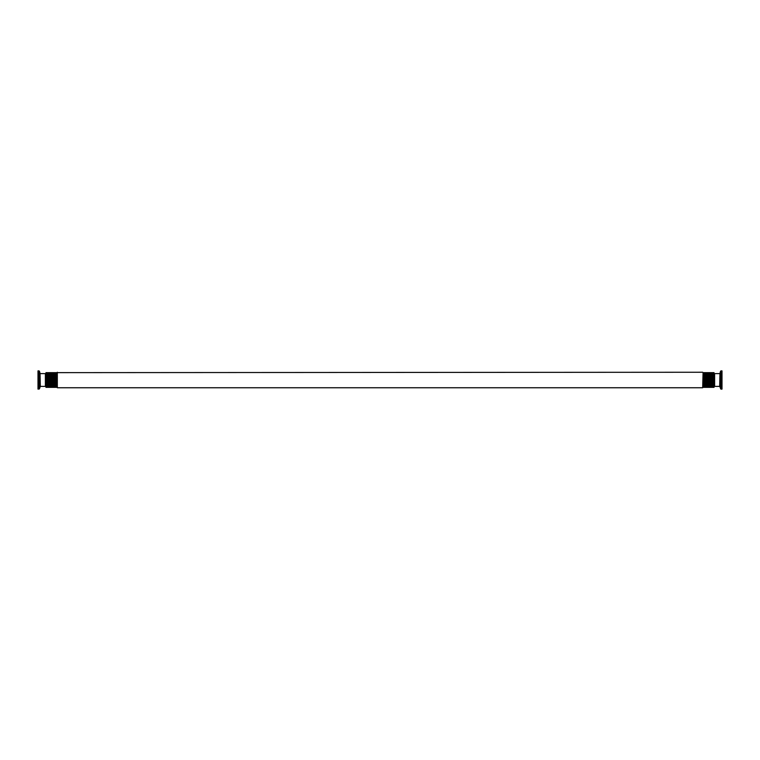 <?xml version="1.0" encoding="UTF-8"?>
<svg xmlns="http://www.w3.org/2000/svg" width="760" height="760" viewBox="0 0 760 760"><rect width="100%" height="100%" fill="white"/><g stroke="black" fill="none" stroke-linecap="round" stroke-linejoin="round"><path stroke-width="1.14" d="M719.957 386.584L719.957 373.416L719.692 386.384L720.983 389.12L720.983 370.88L720.537 388.778M720.983 389.12L722 389.12L722 370.88L720.983 370.88M40.042 373.416L40.308 386.384L39.463 388.778L39.463 371.222L40.042 373.416L40.042 386.584M39.017 389.12L39.017 370.88L38 370.88L38 389.12L39.463 388.778M719.692 386.384L714.609 386.384L714.609 373.616L719.692 373.616M714.02 373.91L714.609 373.91M714.02 372.637L714.02 387.362L713.241 387.362L713.241 372.637L714.02 372.637M712.652 373.91L713.241 373.91M712.652 372.637L712.652 387.362L711.873 387.362L711.873 372.637L712.652 372.637M711.284 373.91L711.873 373.91M711.284 372.637L711.284 387.362L710.505 387.362L710.505 372.637L711.284 372.637M709.916 373.91L710.505 373.91M709.916 372.637L709.916 387.362L709.137 387.362L709.137 372.637L709.916 372.637M708.548 373.91L709.137 373.91M708.548 372.637L708.548 387.362L707.769 387.362L707.769 372.637L708.548 372.637M707.18 373.91L707.769 373.91M707.18 372.637L707.18 387.362L706.401 387.362L706.401 372.637L707.18 372.637M705.812 373.91L706.401 373.91M705.812 372.637L705.812 387.362L705.033 387.362L705.033 372.637L705.812 372.637M704.444 373.91L705.033 373.91M704.444 372.637L704.444 387.362L703.665 387.362L703.665 372.637L704.444 372.637M703.076 373.91L703.665 373.91M703.076 372.637L702.686 387.752L703.076 372.637M40.308 373.616L45.391 373.616L45.391 386.384L40.308 386.384M45.98 373.91L45.391 373.91M45.98 372.637L45.98 387.362L46.759 387.362L46.759 372.637L45.98 372.637M47.348 373.91L46.759 373.91M47.348 372.637L47.348 387.362L48.127 387.362L48.127 372.637L47.348 372.637M48.716 373.91L48.127 373.91M48.716 372.637L48.716 387.362L49.495 387.362L49.495 372.637L48.716 372.637M50.084 373.91L49.495 373.91M50.084 372.637L50.084 387.362L50.863 387.362L50.863 372.637L50.084 372.637M51.452 373.91L50.863 373.91M51.452 372.637L51.452 387.362L52.231 387.362L52.231 372.637L51.452 372.637M52.82 373.91L52.231 373.91M52.82 372.637L52.82 387.362L53.599 387.362L53.599 372.637L52.82 372.637M54.188 373.91L53.599 373.91M54.188 372.637L54.188 387.362L54.967 387.362L54.967 372.637L54.188 372.637M55.556 373.91L54.967 373.91L54.967 386.089L55.556 386.089M56.335 387.362L56.335 372.637L55.556 372.637L55.556 387.362L56.335 387.362L56.335 386.089L56.924 386.089M56.924 373.91L56.335 373.91M702.686 372.248L56.924 372.637L57.313 387.752L702.686 387.752M57.313 372.248L57.313 387.752M719.957 373.416L720.537 371.222M714.02 386.089L714.609 386.089M712.652 386.089L713.241 386.089M711.284 386.089L711.873 386.089M709.916 386.089L710.505 386.089M708.548 386.089L709.137 386.089M707.18 386.089L707.769 386.089M705.812 386.089L706.401 386.089M704.444 386.089L705.033 386.089M703.076 386.089L703.665 386.089M45.391 386.089L45.98 386.089M46.759 386.089L47.348 386.089M48.127 386.089L48.716 386.089M49.495 386.089L50.084 386.089M50.863 386.089L51.452 386.089M52.231 386.089L52.82 386.089M53.599 386.089L54.188 386.089"/></g></svg>
